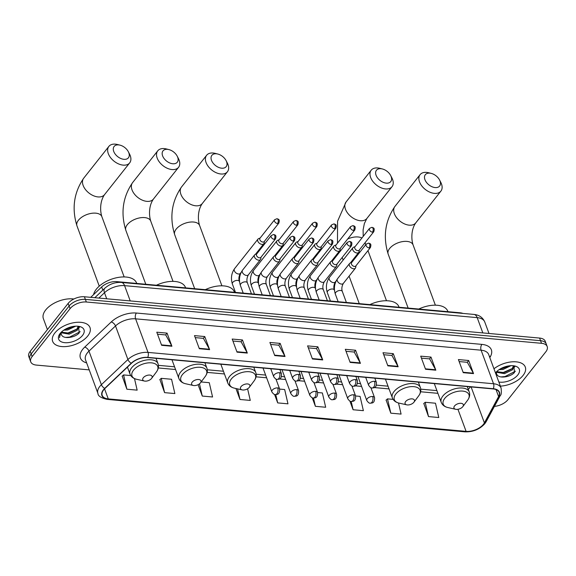 <?xml version="1.0" encoding="UTF-8"?>
<svg xmlns="http://www.w3.org/2000/svg" width="576" height="576" viewBox="0 0 576 576"><rect width="100%" height="100%" fill="white"/><g stroke="black" fill="none" stroke-linecap="round" stroke-linejoin="round"><path stroke-width="0.86" d="M90.72 297.338L101.65 286.963A12.442 6.703 -20.3 0 1 116.726 281.628L460.08 312.79A12.442 6.703 -20.3 0 1 462.888 313.416M494.431 406.382A12.442 6.703 159.7 0 0 507.866 399.758L545.81 351.814A12.442 6.703 159.7 0 0 547.2 346.565L545.263 341.323A12.442 6.703 159.7 0 0 539.582 338.069L84.406 296.762A12.442 6.703 159.7 0 0 68.134 303.401L30.19 351.346A12.442 6.703 159.7 0 0 28.8 356.594L29.772 359.215A12.442 6.703 159.7 0 1 31.162 353.966A12.442 6.703 159.7 0 0 29.772 359.215L30.737 361.836A12.442 6.703 159.7 0 0 36.418 365.09L89.222 369.886M546.228 343.944A12.442 6.703 159.7 0 0 540.547 340.69L85.378 299.383A12.442 6.703 159.7 0 0 69.106 306.022L31.162 353.966L69.106 306.022A12.442 6.703 159.7 0 1 85.378 299.383L540.547 340.69A12.442 6.703 159.7 0 1 546.228 343.944M523.066 375.444A19.908 10.728 159.7 0 0 525.29 367.049A19.908 10.728 159.7 0 0 512.662 361.793A19.908 10.728 159.7 0 0 493.949 368.777A19.908 10.728 159.7 0 1 512.662 361.793A19.908 10.728 159.7 0 1 525.29 367.049A19.908 10.728 159.7 0 1 523.066 375.444A19.908 10.728 159.7 0 1 500.371 386.129A19.908 10.728 159.7 0 0 523.066 375.444M87.775 335.945A19.908 10.728 159.7 0 0 90 327.542A19.908 10.728 159.7 0 0 74.462 322.596A19.908 10.728 159.7 0 0 54.871 332.957A19.908 10.728 159.7 0 0 52.646 341.359A19.908 10.728 159.7 0 0 68.191 346.306A19.908 10.728 159.7 0 0 87.775 335.945A19.908 10.728 159.7 0 0 90 327.542A19.908 10.728 159.7 0 0 74.462 322.596A19.908 10.728 159.7 0 0 54.871 332.957A19.908 10.728 159.7 0 0 52.646 341.359A19.908 10.728 159.7 0 0 68.191 346.306A19.908 10.728 159.7 0 0 87.775 335.945M483.458 424.289A13.277 7.15 -20.3 0 1 466.099 431.366L108.266 398.894A13.277 7.15 -20.3 0 1 102.211 395.424A13.277 7.15 -20.3 0 1 104.969 388.44L131.501 363.262A13.277 7.15 -20.3 0 1 147.586 357.566L493.085 388.922A13.277 7.15 -20.3 0 1 499.147 392.393A13.277 7.15 -20.3 0 1 498.607 396.576L484.402 422.87A13.277 7.15 -20.3 0 1 483.458 424.289M483.732 424.318A13.608 7.33 159.7 0 0 484.697 422.863L498.91 396.562A13.608 7.33 159.7 0 0 493.25 388.721L147.744 357.365A13.608 7.33 159.7 0 0 131.263 363.197L104.724 388.375A13.608 7.33 159.7 0 0 108.108 399.096L465.941 431.568A13.608 7.33 159.7 0 0 483.732 424.318M122.213 376.121L126.878 389.21L137.16 390.146L134.496 378.598M159.912 379.541L164.585 392.638L174.866 393.566L171.562 379.267L161.28 378.338L159.782 379.656M423.828 403.488L428.501 416.585L438.782 417.521L435.478 403.222L425.196 402.286L423.698 403.603M386.129 400.068L390.802 413.165L401.083 414.094L398.513 402.984M547.2 346.565A12.442 6.703 159.7 0 0 541.519 343.31L86.35 302.004A12.442 6.703 159.7 0 0 70.078 308.642L32.126 356.587A12.442 6.703 159.7 0 0 30.737 361.836M237.038 352.152L232.186 339.041L242.467 339.97L247.32 353.081L237.038 352.152M199.332 348.725L194.486 335.614L204.768 336.55L209.614 349.661L199.332 348.725M161.633 345.305L156.78 332.194L167.062 333.13L171.914 346.241L161.633 345.305M350.143 362.412L345.298 349.301L355.579 350.237L360.425 363.348L350.143 362.412M387.85 365.832L382.997 352.728L393.278 353.657L398.131 366.768L387.85 365.832M425.549 369.259L420.696 356.148L430.985 357.077L435.83 370.188L425.549 369.259M463.248 372.679L458.402 359.568L468.684 360.504L473.537 373.608L463.248 372.679M274.738 355.572L269.892 342.461L280.174 343.397L285.019 356.501L274.738 355.572M312.444 358.992L307.591 345.881L317.873 346.817L322.726 359.928L312.444 358.992M198.079 384.689L202.284 396.058L212.566 396.986L209.261 382.694L201.132 381.953M312.221 397.75L315.396 406.318L325.678 407.254L322.373 392.954L317.628 392.53M349.884 401.062L353.095 409.745L363.377 410.674L360.072 396.382L355.601 395.971M235.93 388.505L239.99 399.478L250.272 400.414L247.586 388.786M274.55 394.409L277.69 402.898L287.971 403.834L284.666 389.534L279.648 389.081M317.873 346.817L316.447 348.617M308.333 347.875L316.519 348.624L322.531 359.503A3.319 1.85 95.2 0 1 322.726 359.928M280.174 343.397L278.748 345.19M270.626 344.455L278.82 345.197L284.832 356.076A3.319 1.85 95.2 0 1 285.019 356.501M468.684 360.504L467.258 362.304M459.137 361.562L467.33 362.304L473.342 373.183A3.319 1.85 95.2 0 1 473.537 373.608M430.985 357.077L429.559 358.877M421.438 358.142L429.631 358.884L435.636 369.763A3.319 1.85 95.2 0 1 435.83 370.188M393.278 353.657L391.853 355.457M383.738 354.722L391.925 355.464L397.937 366.343A3.319 1.85 95.2 0 1 398.131 366.768M355.579 350.237L354.154 352.037M346.032 351.302L354.226 352.044L360.23 362.923A3.319 1.85 95.2 0 1 360.425 363.348M167.062 333.13L165.643 334.93M157.522 334.188L165.715 334.937L171.72 345.816A3.319 1.85 95.2 0 1 171.914 346.241M204.768 336.55L203.342 338.35M195.221 337.615L203.414 338.357L209.426 349.236A3.319 1.85 95.2 0 1 209.614 349.661M242.467 339.97L241.042 341.77M232.927 341.035L241.114 341.777L247.126 352.656A3.319 1.85 95.2 0 1 247.32 353.081M277.69 402.898L275.767 394.574M315.396 406.318L313.474 398.016M353.095 409.745L351.18 401.436M390.802 413.165L387.497 398.866L393.12 399.377M387.497 398.866L385.999 400.183M428.501 416.585L425.196 402.286M239.99 399.478L237.535 388.865M202.284 396.058L199.462 383.832M164.585 392.638L161.28 378.338M126.878 389.21L123.574 374.918L130.781 375.566M123.574 374.918L122.076 376.236M513.49 365.767L513.778 366.293L512.554 369.763L504.511 373.658L496.512 372.262M513.511 365.803L512.165 368.726L504.13 372.622L496.685 371.642M510.941 365.681L502.978 369.497L499.082 369.662M509.134 365.846L502.589 368.453L500.702 368.676M496.728 371.542A9.374 5.047 159.7 0 0 496.613 373.932A9.374 5.047 159.7 0 0 496.922 374.522L496.598 373.889M498.845 382.003A13.522 7.286 159.7 0 0 517.788 374.969A13.522 7.286 159.7 0 0 514.75 365.976A13.522 7.286 159.7 0 0 495.475 372.902M496.922 374.522C498.895 378.958 510.559 377.093 514.505 372.427L513.792 365.839M495.562 373.126L496.03 372.247M515.477 371.174L504.986 376.567L500.962 376.927M514.57 366.206L513.907 367.056M512.366 368.503L503.446 372.406L500.09 372.766M508.334 365.969L501.3 368.352M514.944 366.451L513.72 367.985M429.818 173.146A9.122 5.76 38.4 0 0 424.944 179.676A9.122 5.76 38.4 0 0 435.154 187.567A9.122 5.76 38.4 0 0 439.56 179.986A9.122 5.76 38.4 0 0 431.23 173.39A9.122 5.76 38.4 0 0 429.818 173.146M439.56 179.986L440.777 182.333A13.277 8.374 -141.6 0 1 440.899 191.117A13.277 8.374 -141.6 0 1 434.369 193.37A13.277 8.374 -141.6 0 1 421.776 185.89A13.277 8.374 -141.6 0 1 420.084 174.643A13.277 8.374 -141.6 0 1 426.614 172.397A13.277 8.374 -141.6 0 1 428.659 172.75L431.23 173.39M454.529 405.972A4.975 2.678 159.7 0 0 455.645 409.277A4.975 2.678 159.7 0 0 462.758 406.714A4.975 2.678 159.7 0 0 462.823 406.627A4.975 2.678 159.7 0 0 460.973 403.308A4.975 2.678 159.7 0 0 454.529 405.972M447.955 311.688L447.79 311.249A22.817 12.29 159.7 0 0 418.774 309.038M380.945 168.71A9.122 5.76 38.4 0 0 376.07 175.241A9.122 5.76 38.4 0 0 386.28 183.132A9.122 5.76 38.4 0 0 390.679 175.543A9.122 5.76 38.4 0 0 382.356 168.955A9.122 5.76 38.4 0 0 380.945 168.71M390.679 175.543L391.896 177.898A13.277 8.374 -141.6 0 1 392.026 186.682A13.277 8.374 -141.6 0 1 385.495 188.935A13.277 8.374 -141.6 0 1 372.895 181.454A13.277 8.374 -141.6 0 1 371.203 170.208A13.277 8.374 -141.6 0 1 377.734 167.962A13.277 8.374 -141.6 0 1 379.786 168.314L382.356 168.955M405.655 401.537A4.975 2.678 159.7 0 0 406.771 404.842A4.975 2.678 159.7 0 0 413.878 402.278A4.975 2.678 159.7 0 0 413.95 402.185A4.975 2.678 159.7 0 0 412.099 398.873A4.975 2.678 159.7 0 0 405.655 401.537M399.074 307.253L398.916 306.814A22.817 12.29 159.7 0 0 369.9 304.603M216.353 153.778A9.122 5.76 38.4 0 0 211.486 160.301A9.122 5.76 38.4 0 0 221.688 168.199A9.122 5.76 38.4 0 0 226.094 160.61A9.122 5.76 38.4 0 0 217.764 154.022A9.122 5.76 38.4 0 0 216.353 153.778M226.094 160.61L227.311 162.965A13.277 8.374 -141.6 0 1 227.434 171.749A13.277 8.374 -141.6 0 1 220.903 173.995A13.277 8.374 -141.6 0 1 208.31 166.514A13.277 8.374 -141.6 0 1 206.618 155.275A13.277 8.374 -141.6 0 1 213.149 153.022A13.277 8.374 -141.6 0 1 215.194 153.374L217.764 154.022M241.063 386.597A4.975 2.678 159.7 0 0 242.186 389.909A4.975 2.678 159.7 0 0 249.293 387.346A4.975 2.678 159.7 0 0 249.365 387.252A4.975 2.678 159.7 0 0 247.514 383.94A4.975 2.678 159.7 0 0 241.063 386.597M234.49 292.313L234.324 291.874A22.817 12.29 159.7 0 0 205.315 289.67M167.479 149.342A9.122 5.76 38.4 0 0 162.605 155.866A9.122 5.76 38.4 0 0 172.814 163.764A9.122 5.76 38.4 0 0 177.214 156.175A9.122 5.76 38.4 0 0 168.89 149.587A9.122 5.76 38.4 0 0 167.479 149.342M177.214 156.175L178.43 158.53A13.277 8.374 -141.6 0 1 178.56 167.314A13.277 8.374 -141.6 0 1 172.03 169.56A13.277 8.374 -141.6 0 1 159.43 162.079A13.277 8.374 -141.6 0 1 157.745 150.84A13.277 8.374 -141.6 0 1 164.268 148.586A13.277 8.374 -141.6 0 1 166.32 148.939L168.89 149.587M192.19 382.162A4.975 2.678 159.7 0 0 193.306 385.474A4.975 2.678 159.7 0 0 200.412 382.91A4.975 2.678 159.7 0 0 200.484 382.817A4.975 2.678 159.7 0 0 198.634 379.505A4.975 2.678 159.7 0 0 192.19 382.162M185.616 287.878L185.45 287.438A22.817 12.29 159.7 0 0 156.434 285.235M118.606 144.907A9.122 5.76 38.4 0 0 113.731 151.43A9.122 5.76 38.4 0 0 123.941 159.329A9.122 5.76 38.4 0 0 128.34 151.74A9.122 5.76 38.4 0 0 120.017 145.145A9.122 5.76 38.4 0 0 118.606 144.907M128.34 151.74L129.557 154.094A13.277 8.374 -141.6 0 1 129.679 162.878A13.277 8.374 -141.6 0 1 123.156 165.125A13.277 8.374 -141.6 0 1 110.556 157.644A13.277 8.374 -141.6 0 1 108.864 146.405A13.277 8.374 -141.6 0 1 115.394 144.151A13.277 8.374 -141.6 0 1 117.446 144.504L120.017 145.145M143.309 377.726A4.975 2.678 159.7 0 0 144.432 381.038A4.975 2.678 159.7 0 0 151.538 378.475A4.975 2.678 159.7 0 0 151.61 378.382A4.975 2.678 159.7 0 0 149.76 375.07A4.975 2.678 159.7 0 0 143.309 377.726M136.735 283.442L136.57 283.003A22.817 12.29 159.7 0 0 118.771 277.337A22.817 12.29 159.7 0 0 96.322 289.21A22.817 12.29 159.7 0 0 93.557 294.646M355.09 246.636L353.563 247.248A3.737 2.354 38.4 0 0 352.894 247.738A3.737 2.354 38.4 0 0 352.735 249.775A3.737 2.354 38.4 0 0 356.911 253.008A3.737 2.354 38.4 0 0 358.747 252.374A3.737 2.354 38.4 0 0 359.071 251.611L359.316 249.984M372.463 232.15A2.693 1.699 38.4 0 1 369.907 230.63A2.693 1.699 38.4 0 1 369.562 228.348L354.902 246.866A2.693 1.699 38.4 0 0 354.794 248.335A2.693 1.699 38.4 0 0 357.804 250.668A2.693 1.699 38.4 0 0 359.136 250.214L373.795 231.689C374.839 227.93 373.73 227.974 371.923 227.333A2.693 1.505 -84.8 0 1 372.974 228.377A2.693 1.505 95.2 0 1 372.463 232.15A2.693 1.699 38.4 0 0 373.795 231.689M336.103 244.908L334.577 245.527A3.737 2.354 38.4 0 0 333.907 246.017A3.737 2.354 38.4 0 0 333.749 248.054A3.737 2.354 38.4 0 0 337.925 251.28A3.737 2.354 38.4 0 0 339.761 250.646A3.737 2.354 38.4 0 0 340.085 249.883L340.33 248.256M353.477 230.429A2.693 1.699 38.4 0 1 350.921 228.902A2.693 1.699 38.4 0 1 350.575 226.62L335.916 245.146A2.693 1.699 38.4 0 0 335.801 246.614A2.693 1.699 38.4 0 0 338.818 248.947A2.693 1.699 38.4 0 0 340.142 248.494L354.802 229.968C355.846 226.21 354.744 226.253 352.937 225.612A2.693 1.505 -84.8 0 1 353.988 226.656A2.693 1.505 95.2 0 1 353.477 230.429A2.693 1.699 38.4 0 0 354.802 229.968M317.11 243.187L315.583 243.799A3.737 2.354 38.4 0 0 314.914 244.289A3.737 2.354 38.4 0 0 314.762 246.326A3.737 2.354 38.4 0 0 318.938 249.559A3.737 2.354 38.4 0 0 320.774 248.926A3.737 2.354 38.4 0 0 321.091 248.162L321.343 246.535M334.49 228.701A2.693 1.699 38.4 0 1 331.934 227.182A2.693 1.699 38.4 0 1 331.589 224.899L316.93 243.418A2.693 1.699 38.4 0 0 316.814 244.894A2.693 1.699 38.4 0 0 319.831 247.226A2.693 1.699 38.4 0 0 321.156 246.766L335.815 228.247C336.859 224.489 335.75 224.525 333.943 223.884A2.693 1.505 -84.8 0 1 335.002 224.935A2.693 1.505 95.2 0 1 334.49 228.701A2.693 1.699 38.4 0 0 335.815 228.247M298.123 241.466L296.597 242.078A3.737 2.354 38.4 0 0 295.927 242.568A3.737 2.354 38.4 0 0 295.769 244.606A3.737 2.354 38.4 0 0 299.945 247.838A3.737 2.354 38.4 0 0 301.781 247.205A3.737 2.354 38.4 0 0 302.105 246.442L302.35 244.814M315.504 226.98A2.693 1.699 38.4 0 1 312.941 225.461A2.693 1.699 38.4 0 1 312.602 223.178L297.943 241.697A2.693 1.699 38.4 0 0 297.828 243.166A2.693 1.699 38.4 0 0 300.845 245.498A2.693 1.699 38.4 0 0 302.17 245.045L316.829 226.519C317.873 222.761 316.764 222.804 314.957 222.163A2.693 1.505 -84.8 0 1 316.008 223.207A2.693 1.505 95.2 0 1 315.504 226.98A2.693 1.699 38.4 0 0 316.829 226.519M279.137 239.738L277.61 240.358A3.737 2.354 38.4 0 0 276.941 240.847A3.737 2.354 38.4 0 0 276.782 242.885A3.737 2.354 38.4 0 0 280.958 246.11A3.737 2.354 38.4 0 0 282.794 245.477A3.737 2.354 38.4 0 0 283.118 244.714L283.363 243.086M296.51 225.259A2.693 1.699 38.4 0 1 293.954 223.733A2.693 1.699 38.4 0 1 293.609 221.45L278.95 239.976A2.693 1.699 38.4 0 0 278.834 241.445A2.693 1.699 38.4 0 0 281.851 243.778A2.693 1.699 38.4 0 0 283.183 243.324L297.842 224.798C298.886 221.04 297.778 221.083 295.97 220.442A2.693 1.505 -84.8 0 1 297.022 221.486A2.693 1.505 95.2 0 1 296.51 225.259A2.693 1.699 38.4 0 0 297.842 224.798M260.15 238.018L258.624 238.63A3.737 2.354 38.4 0 0 257.954 239.119A3.737 2.354 38.4 0 0 257.796 241.157A3.737 2.354 38.4 0 0 261.972 244.39A3.737 2.354 38.4 0 0 263.808 243.756A3.737 2.354 38.4 0 0 264.132 242.993L264.377 241.366M277.524 223.531A2.693 1.699 38.4 0 1 274.968 222.012A2.693 1.699 38.4 0 1 274.622 219.73L259.963 238.248A2.693 1.699 38.4 0 0 259.848 239.724A2.693 1.699 38.4 0 0 262.865 242.057A2.693 1.699 38.4 0 0 264.19 241.596L278.849 223.078C279.893 219.319 278.791 219.355 276.977 218.714A2.693 1.505 -84.8 0 1 278.035 219.766A2.693 1.505 95.2 0 1 277.524 223.531A2.693 1.699 38.4 0 0 278.849 223.078M351.756 262.426L350.23 263.038A3.737 2.354 38.4 0 0 349.56 263.527A3.737 2.354 38.4 0 0 349.402 265.565A3.737 2.354 38.4 0 0 352.282 268.445A3.737 2.354 38.4 0 0 355.414 268.157A3.737 2.354 38.4 0 0 355.738 267.394L355.982 265.766M369.13 247.939A2.693 1.699 38.4 0 1 366.574 246.42A2.693 1.699 38.4 0 1 366.228 244.13L351.569 262.656A2.693 1.699 38.4 0 0 351.454 264.125A2.693 1.699 38.4 0 0 354.47 266.458A2.693 1.699 38.4 0 0 355.795 266.004L370.454 247.478C371.498 243.72 370.397 243.763 368.59 243.122A2.693 1.505 -84.8 0 1 369.641 244.166A2.693 1.505 95.2 0 1 369.13 247.939A2.693 1.699 38.4 0 0 370.454 247.478M332.762 260.698L331.236 261.317A3.737 2.354 38.4 0 0 330.566 261.799A3.737 2.354 38.4 0 0 330.415 263.837A3.737 2.354 38.4 0 0 333.295 266.724A3.737 2.354 38.4 0 0 336.427 266.436A3.737 2.354 38.4 0 0 336.744 265.673L336.996 264.046M350.143 246.211A2.693 1.699 38.4 0 1 347.587 244.692A2.693 1.699 38.4 0 1 347.242 242.41L332.582 260.935A2.693 1.699 38.4 0 0 332.467 262.404A2.693 1.699 38.4 0 0 335.484 264.737A2.693 1.699 38.4 0 0 336.809 264.276L351.468 245.758C352.512 241.999 351.403 242.035 349.596 241.402A2.693 1.505 -84.8 0 1 350.654 242.446A2.693 1.505 95.2 0 1 350.143 246.211A2.693 1.699 38.4 0 0 351.468 245.758M313.776 258.977L312.25 259.589A3.737 2.354 38.4 0 0 311.58 260.078A3.737 2.354 38.4 0 0 311.422 262.116A3.737 2.354 38.4 0 0 314.309 265.003A3.737 2.354 38.4 0 0 317.434 264.715A3.737 2.354 38.4 0 0 317.758 263.952L318.002 262.325M331.157 244.49A2.693 1.699 38.4 0 1 328.594 242.971A2.693 1.699 38.4 0 1 328.255 240.689L313.596 259.207A2.693 1.699 38.4 0 0 313.481 260.683A2.693 1.699 38.4 0 0 316.498 263.016A2.693 1.699 38.4 0 0 317.822 262.555L332.482 244.037C333.526 240.278 332.417 240.314 330.61 239.674A2.693 1.505 -84.8 0 1 331.668 240.718A2.693 1.505 95.2 0 1 331.157 244.49A2.693 1.699 38.4 0 0 332.482 244.037M294.79 257.256L293.263 257.868A3.737 2.354 38.4 0 0 292.594 258.358A3.737 2.354 38.4 0 0 292.435 260.395A3.737 2.354 38.4 0 0 295.322 263.275A3.737 2.354 38.4 0 0 298.447 262.987A3.737 2.354 38.4 0 0 298.771 262.224L299.016 260.597M312.163 242.77A2.693 1.699 38.4 0 1 309.607 241.25A2.693 1.699 38.4 0 1 309.262 238.961L294.602 257.486A2.693 1.699 38.4 0 0 294.494 258.955A2.693 1.699 38.4 0 0 297.504 261.288A2.693 1.699 38.4 0 0 298.836 260.834L313.495 242.309C314.539 238.55 313.43 238.594 311.623 237.953A2.693 1.505 -84.8 0 1 312.674 238.997A2.693 1.505 95.2 0 1 312.163 242.77A2.693 1.699 38.4 0 0 313.495 242.309M275.803 255.528L274.277 256.147A3.737 2.354 38.4 0 0 273.607 256.63A3.737 2.354 38.4 0 0 273.449 258.667A3.737 2.354 38.4 0 0 276.329 261.554A3.737 2.354 38.4 0 0 279.461 261.266A3.737 2.354 38.4 0 0 279.785 260.503L280.03 258.876M293.177 241.042A2.693 1.699 38.4 0 1 290.621 239.522A2.693 1.699 38.4 0 1 290.275 237.24L275.616 255.766A2.693 1.699 38.4 0 0 275.501 257.234A2.693 1.699 38.4 0 0 278.518 259.567A2.693 1.699 38.4 0 0 279.842 259.106L294.502 240.588C295.546 236.83 294.444 236.866 292.637 236.232A2.693 1.505 -84.8 0 1 293.688 237.276A2.693 1.505 95.2 0 1 293.177 241.042A2.693 1.699 38.4 0 0 294.502 240.588M256.81 253.807L255.283 254.419A3.737 2.354 38.4 0 0 254.614 254.909A3.737 2.354 38.4 0 0 254.462 256.946A3.737 2.354 38.4 0 0 257.342 259.834A3.737 2.354 38.4 0 0 260.474 259.546A3.737 2.354 38.4 0 0 260.791 258.782L261.043 257.155M274.19 239.321A2.693 1.699 38.4 0 1 271.627 237.802A2.693 1.699 38.4 0 1 271.289 235.519L256.63 254.038A2.693 1.699 38.4 0 0 256.514 255.514A2.693 1.699 38.4 0 0 259.531 257.846A2.693 1.699 38.4 0 0 260.856 257.386L275.515 238.867C276.559 235.102 275.45 235.145 273.643 234.504A2.693 1.505 -84.8 0 1 274.702 235.548A2.693 1.505 95.2 0 1 274.19 239.321A2.693 1.699 38.4 0 0 275.515 238.867M73.85 299.009A20.743 11.174 159.7 0 0 45.698 309.953A20.743 11.174 159.7 0 0 43.387 318.701L47.412 329.587M78.192 326.261L78.487 326.794L77.263 330.264L69.221 334.159L61.214 332.755M78.221 326.297L76.874 329.22L68.839 333.115L61.394 332.136M75.643 326.182L67.68 329.99L63.792 330.156M73.843 326.34L67.298 328.954L65.412 329.17M61.43 332.042A9.374 5.047 159.7 0 0 61.322 334.426A9.374 5.047 159.7 0 0 61.625 335.023L61.301 334.382M82.498 335.462A13.522 7.286 159.7 0 0 79.459 326.477A13.522 7.286 159.7 0 0 60.149 333.439A13.522 7.286 159.7 0 0 59.954 333.684A13.522 7.286 159.7 0 0 64.987 342.691A13.522 7.286 159.7 0 0 82.498 335.462M61.625 335.023C63.598 339.451 75.262 337.586 79.207 332.921L78.502 326.333M60.343 333.202L59.479 337.666L60.739 332.748M80.186 331.675L69.689 337.068L65.671 337.428M79.279 326.7L78.61 327.55M77.069 329.004L68.155 332.906L64.8 333.266M73.044 326.47L66.002 328.853M79.654 326.945L78.43 328.478M460.224 313.178L460.08 312.79M117.058 282.528L116.726 281.628M102.816 290.131L101.65 286.963M539.582 338.069L541.519 343.31M30.19 351.346L32.126 356.587M68.134 303.401L70.078 308.642M84.406 296.762L86.35 302.004M473.94 314.424A8.294 4.63 95.2 0 1 477.187 317.635L124.582 285.638A16.589 8.942 159.7 0 0 104.479 292.752A8.294 4.349 -133.5 0 1 104.825 288.223C109.562 284.04 115.07 282.103 121.334 282.42L473.94 314.424C479.131 314.906 482.738 317.426 484.754 321.977A16.589 8.942 159.7 0 0 477.187 317.635L482.839 332.921M98.87 298.073L104.479 292.752L106.711 298.786M121.334 282.42A8.294 4.63 95.2 0 1 124.582 285.638L130.234 300.924M466.099 431.366L457.934 409.291M468.252 389.29A13.277 7.15 159.7 0 0 469.879 387.583A13.277 7.15 159.7 0 0 470.405 386.863M86.63 362.88A20.743 11.174 -20.3 0 1 82.728 349.279A20.743 11.174 -20.3 0 1 84.722 347.112L111.262 321.934A20.743 11.174 -20.3 0 1 136.39 313.042L481.889 344.39A20.743 11.174 -20.3 0 1 490.514 356.35L489.823 357.631M104.724 388.375A4.147 2.174 -133.5 0 1 101.383 384.696L88.97 351.137A16.589 8.942 159.7 0 0 87.372 352.865A16.589 8.942 159.7 0 0 85.522 359.87L97.934 393.43A16.589 8.942 -20.3 0 1 101.383 384.696L127.915 359.518A16.589 8.942 -20.3 0 1 148.018 352.404L493.524 383.753A4.147 2.318 95.2 0 1 493.25 388.721M108.108 399.096A4.147 2.318 95.2 0 1 107.129 399.377L464.962 431.849C473.011 432.079 479.65 429.343 484.862 423.655L486.144 421.726A4.147 2.981 -151.6 0 1 484.697 422.863M147.744 357.365A4.147 2.318 -84.8 0 0 148.018 352.404L135.605 318.838A16.589 8.942 159.7 0 0 115.502 325.958L88.97 351.137A4.147 2.174 46.5 0 0 84.722 347.112M131.263 363.197A4.147 2.174 -133.5 0 1 127.915 359.518L115.502 325.958A4.147 2.174 46.5 0 0 111.262 321.934M486.144 421.726L500.35 395.424A4.147 2.981 -151.6 0 1 498.91 396.562M481.889 344.39A4.147 2.318 95.2 0 0 481.104 350.194L493.524 383.753A16.589 8.942 -20.3 0 1 501.098 388.094L488.678 354.528A16.589 8.942 159.7 0 0 481.104 350.194L135.605 318.838A4.147 2.318 95.2 0 1 136.39 313.042M464.962 431.849A4.147 2.318 -84.8 0 0 465.941 431.568M490.514 356.35A4.147 2.981 28.4 0 0 489.427 356.551M108.266 398.894L104.551 388.85M158.292 367.963L175.565 369.526M207.173 372.398L224.446 373.961M256.046 376.834L266.63 377.791M279.418 378.95L285.617 379.512M298.404 380.678L304.603 381.24M317.39 382.399L323.597 382.961M336.384 384.12L342.583 384.682M355.37 385.848L361.57 386.41M374.357 387.569L389.03 388.901M420.638 391.766L437.911 393.336M484.402 422.87L471.103 386.928M498.607 396.576L496.015 389.563M312.286 358.567L322.531 359.503M349.985 361.994L360.23 362.923M387.691 365.414L397.937 366.343M425.39 368.834L435.636 369.763M463.097 372.254L473.342 373.183M274.586 355.147L284.832 356.076M236.88 351.727L247.126 352.656M199.181 348.307L209.426 349.236M161.474 344.887L171.72 345.816M409.205 225.166A13.277 8.374 38.4 0 0 415.735 222.912C410.926 229.824 411.322 239.551 413.064 244.879A13.277 7.15 -20.3 0 0 407.009 241.409A13.277 7.15 -20.3 0 0 389.65 248.486A13.277 7.15 -20.3 0 0 388.166 254.088C382.846 236.758 385.092 220.874 394.92 206.438A13.277 8.374 38.4 0 0 396.612 217.685A13.277 8.374 38.4 0 0 409.205 225.166M467.424 400.464A13.716 7.394 159.7 0 0 467.618 400.212A13.716 7.394 159.7 0 0 462.521 391.075A13.716 7.394 159.7 0 0 444.751 398.405A13.716 7.394 159.7 0 0 447.833 407.527L455.645 409.277M467.251 386.575L469.238 391.939A14.933 8.042 159.7 0 0 457.582 388.224A14.933 8.042 159.7 0 0 442.894 396A14.933 8.042 159.7 0 0 441.223 402.3C442.31 405.007 444.514 406.75 447.833 407.527M337.464 243.187L337.579 221.213L346.039 202.003A13.277 8.374 38.4 0 0 347.731 213.25A13.277 8.374 38.4 0 0 360.331 220.73A13.277 8.374 38.4 0 0 366.862 218.477L364.37 223.531L363.103 229.86L363.218 236.362M347.659 238.997A13.277 7.15 -20.3 0 1 358.135 236.974A13.277 7.15 -20.3 0 1 361.915 238.01M418.543 396.029A13.716 7.394 159.7 0 0 418.745 395.777A13.716 7.394 159.7 0 0 413.64 386.64A13.716 7.394 159.7 0 0 395.878 393.97A13.716 7.394 159.7 0 0 398.959 403.092L406.771 404.842M418.378 382.14L420.358 387.504A14.933 8.042 159.7 0 0 408.708 383.789A14.933 8.042 159.7 0 0 394.013 391.565A14.933 8.042 159.7 0 0 392.35 397.865C393.437 400.572 395.64 402.314 398.959 403.092M195.739 205.79A13.277 8.374 38.4 0 0 202.27 203.544C197.46 210.449 197.856 220.176 199.606 225.504A13.277 7.15 -20.3 0 0 193.543 222.034A13.277 7.15 -20.3 0 0 176.184 229.118A13.277 7.15 -20.3 0 0 174.701 234.713C169.38 217.39 171.626 201.506 181.454 187.07A13.277 8.374 38.4 0 0 183.146 198.31A13.277 8.374 38.4 0 0 195.739 205.79M253.958 381.096A13.716 7.394 159.7 0 0 254.153 380.837A13.716 7.394 159.7 0 0 249.055 371.707A13.716 7.394 159.7 0 0 231.286 379.037A13.716 7.394 159.7 0 0 234.374 388.159L242.186 389.909M253.786 367.207L255.773 372.564A14.933 8.042 159.7 0 0 244.116 368.856A14.933 8.042 159.7 0 0 229.428 376.625A14.933 8.042 159.7 0 0 227.758 382.925C228.852 385.639 231.055 387.382 234.374 388.159M146.866 201.355A13.277 8.374 38.4 0 0 153.396 199.109C148.586 206.014 148.982 215.741 150.725 221.069A13.277 7.15 -20.3 0 0 144.67 217.598A13.277 7.15 -20.3 0 0 127.31 224.683A13.277 7.15 -20.3 0 0 125.827 230.278C120.506 212.954 122.753 197.071 132.581 182.635A13.277 8.374 38.4 0 0 134.266 193.874A13.277 8.374 38.4 0 0 146.866 201.355M205.085 376.661A13.716 7.394 159.7 0 0 205.279 376.402A13.716 7.394 159.7 0 0 200.182 367.272A13.716 7.394 159.7 0 0 182.412 374.602A13.716 7.394 159.7 0 0 185.494 383.724L193.306 385.474M204.912 362.765L206.892 368.129A14.933 8.042 159.7 0 0 195.242 364.421A14.933 8.042 159.7 0 0 180.547 372.19A14.933 8.042 159.7 0 0 178.884 378.49C179.971 381.204 182.174 382.946 185.494 383.724M97.992 196.92A13.277 8.374 38.4 0 0 104.515 194.674C99.706 201.578 100.102 211.306 101.851 216.634A13.277 7.15 -20.3 0 0 95.789 213.163A13.277 7.15 -20.3 0 0 78.43 220.241A13.277 7.15 -20.3 0 0 76.954 225.842C71.626 208.512 73.879 192.636 83.7 178.2A13.277 8.374 38.4 0 0 85.392 189.439A13.277 8.374 38.4 0 0 97.992 196.92M156.204 372.226A13.716 7.394 159.7 0 0 156.398 371.966A13.716 7.394 159.7 0 0 151.301 362.837A13.716 7.394 159.7 0 0 133.538 370.166A13.716 7.394 159.7 0 0 136.62 379.289L144.432 381.038M156.038 358.33L158.018 363.694A14.933 8.042 159.7 0 0 146.362 359.986A14.933 8.042 159.7 0 0 131.674 367.754A14.933 8.042 159.7 0 0 130.01 374.054C131.098 376.762 133.301 378.511 136.62 379.289M370.879 387.662L374.558 397.606C374.76 403.841 371.729 402.854 370.296 403.178A4.147 2.318 -84.8 0 0 371.88 402.322A4.147 2.318 95.2 0 0 372.665 396.518A4.147 2.232 159.7 0 0 367.243 398.736A4.147 2.232 159.7 0 0 366.775 400.486L357.962 376.661M374.558 397.606A4.147 2.232 159.7 0 0 372.665 396.518M334.505 290.527L334.303 289.987A3.737 2.009 159.7 0 0 332.791 289.03A3.737 2.009 159.7 0 0 327.722 291.002A3.737 2.009 159.7 0 0 327.305 292.579L330.43 301.025M352.894 247.738L329.45 277.366A3.737 2.354 38.4 0 0 329.926 280.526A3.737 2.354 38.4 0 0 333.468 282.629A3.737 2.354 38.4 0 0 333.655 282.643A3.737 2.354 38.4 0 0 335.304 281.995L336.089 281.002M351.893 385.942L355.572 395.885C355.766 402.12 352.742 401.134 351.302 401.45A4.147 2.318 -84.8 0 0 352.894 400.601A4.147 2.318 95.2 0 0 353.678 394.798A4.147 2.232 159.7 0 0 348.25 397.008A4.147 2.232 159.7 0 0 347.789 398.758L338.976 374.933M355.572 395.885A4.147 2.232 159.7 0 0 353.678 394.798M315.518 288.806L315.317 288.266A3.737 2.009 159.7 0 0 313.805 287.309A3.737 2.009 159.7 0 0 308.729 289.282A3.737 2.009 159.7 0 0 308.318 290.851L311.436 299.297M333.907 246.017L310.457 275.638A3.737 2.354 38.4 0 0 310.932 278.798A3.737 2.354 38.4 0 0 314.474 280.908A3.737 2.354 38.4 0 0 314.669 280.915A3.737 2.354 38.4 0 0 316.31 280.274L317.102 279.281M332.899 384.214L336.578 394.157C336.78 400.392 333.756 399.413 332.316 399.73A4.147 2.318 -84.8 0 0 333.9 398.873A4.147 2.318 95.2 0 0 334.685 393.077A4.147 2.232 159.7 0 0 329.263 395.287A4.147 2.232 159.7 0 0 328.802 397.037L319.99 373.212M336.578 394.157A4.147 2.232 159.7 0 0 334.685 393.077M296.532 287.078L296.33 286.538A3.737 2.009 159.7 0 0 294.818 285.588A3.737 2.009 159.7 0 0 289.742 287.554A3.737 2.009 159.7 0 0 289.325 289.13L292.45 297.576M314.914 244.289L291.47 273.917A3.737 2.354 38.4 0 0 291.946 277.078A3.737 2.354 38.4 0 0 295.488 279.18A3.737 2.354 38.4 0 0 295.682 279.194A3.737 2.354 38.4 0 0 297.324 278.554L298.109 277.553M313.913 382.493L317.592 392.436C317.794 398.671 314.77 397.685 313.33 398.009A4.147 2.318 -84.8 0 0 314.914 397.152A4.147 2.318 95.2 0 0 315.698 391.349A4.147 2.232 159.7 0 0 310.277 393.566A4.147 2.232 159.7 0 0 309.809 395.316L300.996 371.491M317.592 392.436A4.147 2.232 159.7 0 0 315.698 391.349M277.538 285.358L277.344 284.818A3.737 2.009 159.7 0 0 275.825 283.86A3.737 2.009 159.7 0 0 270.756 285.833A3.737 2.009 159.7 0 0 270.338 287.41L273.463 295.855M295.927 242.568L272.484 272.196A3.737 2.354 38.4 0 0 272.959 275.357A3.737 2.354 38.4 0 0 276.502 277.459A3.737 2.354 38.4 0 0 276.689 277.474A3.737 2.354 38.4 0 0 278.338 276.826L279.122 275.832M294.926 380.772L298.606 390.715C298.807 396.95 295.776 395.964 294.336 396.281A4.147 2.318 -84.8 0 0 295.927 395.431A4.147 2.318 95.2 0 0 296.712 389.628A4.147 2.232 159.7 0 0 291.283 391.838A4.147 2.232 159.7 0 0 290.822 393.588L282.01 369.763M298.606 390.715A4.147 2.232 159.7 0 0 296.712 389.628M258.552 283.637L258.35 283.097A3.737 2.009 159.7 0 0 256.838 282.139A3.737 2.009 159.7 0 0 251.77 284.112A3.737 2.009 159.7 0 0 251.352 285.682L254.477 294.127M276.941 240.847L253.49 270.468A3.737 2.354 38.4 0 0 253.973 273.629A3.737 2.354 38.4 0 0 257.515 275.738A3.737 2.354 38.4 0 0 257.702 275.746A3.737 2.354 38.4 0 0 259.351 275.105L260.136 274.111M275.94 379.044L279.619 388.987C279.814 395.222 276.79 394.243 275.35 394.56A4.147 2.318 -84.8 0 0 276.941 393.703A4.147 2.318 95.2 0 0 277.726 387.907A4.147 2.232 159.7 0 0 272.297 390.118A4.147 2.232 159.7 0 0 271.836 391.867L263.023 368.042M279.619 388.987A4.147 2.232 159.7 0 0 277.726 387.907M239.566 281.909L239.364 281.369A3.737 2.009 159.7 0 0 237.852 280.418A3.737 2.009 159.7 0 0 232.776 282.384A3.737 2.009 159.7 0 0 232.358 283.961L235.483 292.406M257.954 239.119L234.504 268.747A3.737 2.354 38.4 0 0 234.979 271.908A3.737 2.354 38.4 0 0 238.522 274.01A3.737 2.354 38.4 0 0 238.716 274.025A3.737 2.354 38.4 0 0 240.358 273.377L241.15 272.383M374.846 378.187L376.409 382.414C376.61 388.649 373.579 387.662 372.139 387.979A4.147 2.318 -84.8 0 0 373.73 387.13A4.147 2.318 95.2 0 0 374.515 381.326A4.147 2.232 159.7 0 0 369.086 383.537A4.147 2.232 159.7 0 0 368.626 385.286L365.695 377.359M376.409 382.414A4.147 2.232 159.7 0 0 374.515 381.326M346.392 302.472L342.317 291.442A3.737 2.009 159.7 0 0 340.798 290.484A3.737 2.009 159.7 0 0 335.729 292.457A3.737 2.009 159.7 0 0 335.311 294.034L338.155 301.723M335.311 294.034C333.626 288.504 334.339 283.428 337.457 278.82A3.737 2.354 38.4 0 0 337.298 280.858A3.737 2.354 38.4 0 0 341.669 284.098A3.737 2.354 38.4 0 0 343.31 283.45L355.414 268.157M355.86 376.466L357.422 380.686C357.617 386.921 354.593 385.942 353.153 386.258A4.147 2.318 -84.8 0 0 354.744 385.402A4.147 2.318 95.2 0 0 355.529 379.606A4.147 2.232 159.7 0 0 350.1 381.816A4.147 2.232 159.7 0 0 349.639 383.566L346.709 375.638M357.422 380.686A4.147 2.232 159.7 0 0 355.529 379.606M327.406 300.751L323.323 289.721A3.737 2.009 159.7 0 0 321.811 288.763A3.737 2.009 159.7 0 0 316.742 290.736A3.737 2.009 159.7 0 0 316.325 292.306L319.169 300.002M316.325 292.306C314.633 286.776 315.353 281.707 318.47 277.092A3.737 2.354 38.4 0 0 318.312 279.13A3.737 2.354 38.4 0 0 322.675 282.37A3.737 2.354 38.4 0 0 324.324 281.729L336.427 266.436M336.866 374.746L338.429 378.965C338.63 385.2 335.606 384.214 334.166 384.538A4.147 2.318 -84.8 0 0 335.75 383.681A4.147 2.318 95.2 0 0 336.535 377.878A4.147 2.232 159.7 0 0 331.114 380.095A4.147 2.232 159.7 0 0 330.653 381.845L327.715 373.91M338.429 378.965A4.147 2.232 159.7 0 0 336.535 377.878M308.419 299.023L304.337 287.993A3.737 2.009 159.7 0 0 302.825 287.042A3.737 2.009 159.7 0 0 297.749 289.008A3.737 2.009 159.7 0 0 297.338 290.585L300.182 298.274M297.338 290.585C295.646 285.055 296.359 279.986 299.477 275.371A3.737 2.354 38.4 0 0 299.318 277.409A3.737 2.354 38.4 0 0 303.689 280.649A3.737 2.354 38.4 0 0 305.33 280.008L317.434 264.715M317.88 373.018L319.442 377.244C319.644 383.479 316.62 382.493 315.18 382.81A4.147 2.318 -84.8 0 0 316.764 381.96A4.147 2.318 95.2 0 0 317.549 376.157A4.147 2.232 159.7 0 0 312.127 378.367A4.147 2.232 159.7 0 0 311.659 380.117L308.729 372.19M319.442 377.244A4.147 2.232 159.7 0 0 317.549 376.157M289.433 297.302L285.35 286.272A3.737 2.009 159.7 0 0 283.838 285.314A3.737 2.009 159.7 0 0 278.762 287.287A3.737 2.009 159.7 0 0 278.345 288.864L281.196 296.554M278.345 288.864C276.66 283.334 277.373 278.258 280.49 273.65A3.737 2.354 38.4 0 0 280.332 275.688A3.737 2.354 38.4 0 0 284.702 278.928A3.737 2.354 38.4 0 0 286.344 278.28L298.447 262.987M298.894 371.297L300.456 375.516C300.658 381.751 297.626 380.772 296.186 381.089A4.147 2.318 -84.8 0 0 297.778 380.232A4.147 2.318 95.2 0 0 298.562 374.436A4.147 2.232 159.7 0 0 293.134 376.646A4.147 2.232 159.7 0 0 292.673 378.396L289.742 370.469M300.456 375.516A4.147 2.232 159.7 0 0 298.562 374.436M270.439 295.582L266.364 284.551A3.737 2.009 159.7 0 0 264.845 283.594A3.737 2.009 159.7 0 0 259.776 285.566A3.737 2.009 159.7 0 0 259.358 287.136L262.202 294.833M259.358 287.136C257.674 281.606 258.386 276.538 261.504 271.922A3.737 2.354 38.4 0 0 261.346 273.96A3.737 2.354 38.4 0 0 265.709 277.2A3.737 2.354 38.4 0 0 267.358 276.559L279.461 261.266M279.907 369.576L281.47 373.795C281.664 380.03 278.64 379.044 277.2 379.368A4.147 2.318 -84.8 0 0 278.791 378.511A4.147 2.318 95.2 0 0 279.576 372.708A4.147 2.232 159.7 0 0 274.147 374.926A4.147 2.232 159.7 0 0 273.686 376.675L270.749 368.741M281.47 373.795A4.147 2.232 159.7 0 0 279.576 372.708M251.453 293.854L247.37 282.823A3.737 2.009 159.7 0 0 245.858 281.873A3.737 2.009 159.7 0 0 240.79 283.838A3.737 2.009 159.7 0 0 240.372 285.415L243.216 293.105M240.372 285.415C238.68 279.886 239.4 274.817 242.51 270.202A3.737 2.354 38.4 0 0 242.359 272.239A3.737 2.354 38.4 0 0 246.722 275.479A3.737 2.354 38.4 0 0 248.371 274.838L260.474 259.546M484.754 321.977L489.01 333.482M94.831 297.706L104.825 288.223M500.35 395.424C501.307 394.956 501.552 392.515 501.098 388.094M97.934 393.43C98.028 396.029 101.095 398.009 107.129 399.377M158.422 365.342L174.564 366.804M207.295 369.778L223.438 371.239M256.169 374.213L265.622 375.07M281.52 376.517L284.609 376.798M300.506 378.238L303.602 378.518M319.5 379.958L322.589 380.239M338.486 381.686L341.575 381.967M357.473 383.407L360.562 383.688M376.466 385.128L388.022 386.179M420.761 389.153L436.903 390.614M513.583 365.774L513.778 366.293M394.92 206.438L420.084 174.643M408.139 308.074L388.166 254.088M434.304 383.587L441.223 402.3M469.238 391.939C470.174 394.704 469.634 397.462 467.618 400.212L462.823 406.627M415.735 222.912L440.899 191.117M435.377 305.179L413.064 244.879M346.039 202.003L371.203 170.208M359.266 303.638L349.092 276.149M343.145 260.057L342.187 257.479M339.998 251.561L339.689 250.733M385.423 379.152L392.35 397.865M420.358 387.504C421.294 390.269 420.754 393.026 418.745 395.777L413.95 402.185M366.862 218.477L392.026 186.682M386.496 300.744L367.963 250.632M365.767 244.714L365.04 242.748M181.454 187.07L206.618 155.275M194.674 288.706L174.701 234.713M220.838 364.212L227.758 382.925M255.773 372.564C256.709 375.329 256.169 378.086 254.153 380.837L249.365 387.252M202.27 203.544L227.434 171.749M221.911 285.811L199.606 225.504M132.581 182.635L157.745 150.84M145.8 284.27L125.827 230.278M171.958 359.777L178.884 378.49M206.892 368.129C207.828 370.894 207.288 373.651 205.279 376.402L200.484 382.817M153.396 199.109L178.56 167.314M173.03 281.376L150.725 221.069M83.7 178.2L108.864 146.405M99.259 286.15L76.954 225.842M127.44 367.114L130.01 374.054M158.018 363.694C158.954 366.458 158.414 369.216 156.398 371.966L151.61 378.382M104.515 194.674L129.679 162.878M124.157 276.941L101.851 216.634M334.303 289.987C333.446 287.496 333.778 284.832 335.304 281.995M329.45 277.366C326.333 281.974 325.613 287.05 327.305 292.579M370.296 403.178C369.418 403.466 368.244 402.574 366.775 400.486M350.345 262.987L358.747 252.374M369.562 228.348L371.923 227.333M315.317 288.266C314.46 285.775 314.791 283.111 316.31 280.274M310.457 275.638C307.339 280.253 306.626 285.322 308.318 290.851M351.302 401.45C350.431 401.746 349.258 400.846 347.789 398.758M331.358 261.266L339.761 250.646M350.575 226.62L352.937 225.612M296.33 286.538C295.474 284.054 295.805 281.39 297.324 278.554M291.47 273.917C288.353 278.532 287.64 283.601 289.325 289.13M332.316 399.73C331.445 400.018 330.271 399.125 328.802 397.037M312.365 259.546L320.774 248.926M331.589 224.899L333.943 223.884M277.344 284.818C276.48 282.326 276.811 279.662 278.338 276.826M272.484 272.196C269.366 276.804 268.654 281.88 270.338 287.41M313.33 398.009C312.451 398.297 311.285 397.397 309.809 395.316M293.378 257.818L301.781 247.205M312.602 223.178L314.957 222.163M258.35 283.097C257.494 280.606 257.825 277.942 259.351 275.105M253.49 270.468C250.38 275.083 249.66 280.152 251.352 285.682M294.336 396.281C293.465 396.576 292.291 395.676 290.822 393.588M274.392 256.097L282.794 245.477M293.609 221.45L295.97 220.442M239.364 281.369C238.507 278.885 238.838 276.221 240.358 273.377M234.504 268.747C231.386 273.362 230.674 278.431 232.358 283.961M275.35 394.56C274.478 394.848 273.305 393.955 271.836 391.867M255.406 254.376L263.808 243.756M274.622 219.73L276.977 218.714M342.317 291.442C341.453 288.95 341.791 286.286 343.31 283.45M337.457 278.82L349.56 263.527M366.228 244.13L368.59 243.122M372.139 387.979C371.268 388.274 370.094 387.374 368.626 385.286M323.323 289.721C322.466 287.23 322.798 284.566 324.324 281.729M318.47 277.092L330.566 261.799M347.242 242.41L349.596 241.402M353.153 386.258C352.282 386.546 351.108 385.654 349.639 383.566M304.337 287.993C303.48 285.509 303.811 282.845 305.33 280.008M299.477 275.371L311.58 260.078M328.255 240.689L330.61 239.674M334.166 384.538C333.295 384.826 332.122 383.926 330.653 381.845M285.35 286.272C284.494 283.781 284.825 281.117 286.344 278.28M280.49 273.65L292.594 258.358M309.262 238.961L311.623 237.953M315.18 382.81C314.302 383.105 313.135 382.205 311.659 380.117M266.364 284.551C265.5 282.06 265.831 279.396 267.358 276.559M261.504 271.922L273.607 256.63M290.275 237.24L292.637 236.232M296.186 381.089C295.315 381.377 294.142 380.484 292.673 378.396M247.37 282.823C246.514 280.339 246.845 277.675 248.371 274.838M242.51 270.202L254.614 254.909M271.289 235.519L273.643 234.504M277.2 379.368C276.329 379.656 275.155 378.756 273.686 376.675M78.293 326.275L78.487 326.794"/></g></svg>
